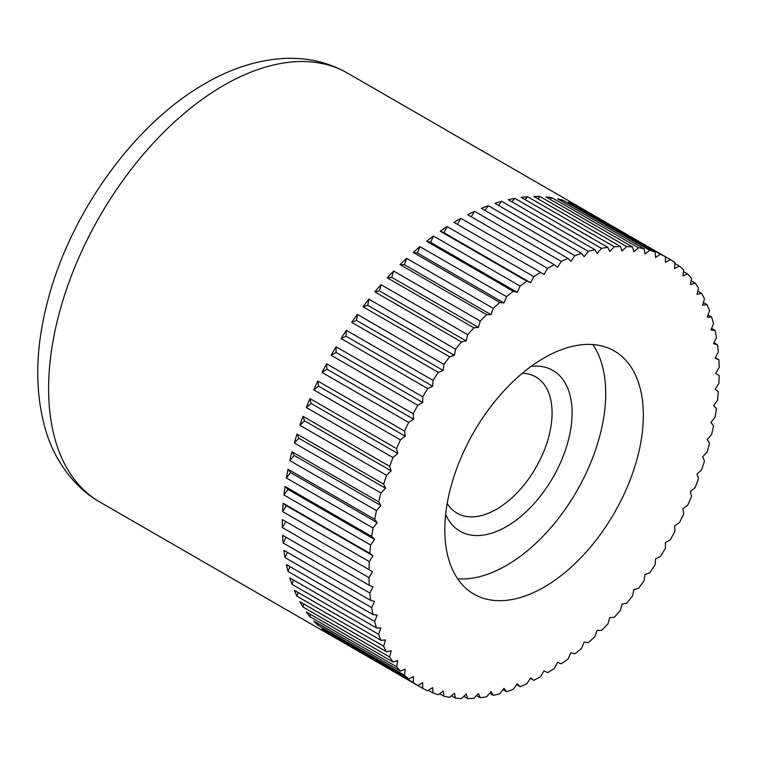 <?xml version="1.0" encoding="UTF-8"?>
<svg xmlns="http://www.w3.org/2000/svg" width="757" height="757" viewBox="0 0 757 757"><rect width="100%" height="100%" fill="white"/><g stroke="black" fill="none" stroke-linecap="round" stroke-linejoin="round"><path stroke-width="1.14" d="M547.548 672.699L544.075 670.693L547.548 672.699A247.643 142.978 120 0 0 554.351 668.459L557.54 662.309L561.268 663.842A247.643 142.978 120 0 0 568.034 659.006L570.92 652.761L574.885 653.793A247.643 142.978 120 0 0 581.575 648.399L584.139 642.097L588.321 642.636A247.643 142.978 120 0 0 594.879 636.713L597.103 630.382L601.474 630.43A247.643 142.978 120 0 0 607.871 624.014L609.745 617.703L614.277 617.248A247.643 142.978 120 0 0 620.466 610.379L621.98 604.124L626.645 603.178A247.643 142.978 120 0 0 632.597 595.901L633.741 589.731L638.511 588.303A247.643 142.978 120 0 0 644.179 580.657L644.945 574.62L649.79 572.708A247.643 142.978 120 0 0 655.136 564.741L655.524 558.874L660.416 556.499A247.643 142.978 120 0 0 665.422 548.267L665.422 542.599L670.323 539.769A247.643 142.978 120 0 0 674.951 531.319L674.563 525.897L679.455 522.633A247.643 142.978 120 0 0 683.675 514.012L682.909 508.865L687.753 505.174A247.643 142.978 120 0 0 691.538 496.45L690.393 491.605L695.163 487.527A247.643 142.978 120 0 0 698.493 478.736L696.979 474.223L701.644 469.785A247.643 142.978 120 0 0 704.493 460.985L702.619 456.84L707.152 452.052A247.643 142.978 120 0 0 709.508 443.309L707.284 439.552L711.656 434.452A247.643 142.978 120 0 0 713.501 425.812L710.937 422.463L715.119 417.088A247.643 142.978 120 0 0 716.453 408.6L713.567 405.686L717.541 400.065A247.643 142.978 120 0 0 718.336 391.785L715.157 389.316L718.885 383.487A247.643 142.978 120 0 0 719.15 375.472L715.687 373.466L719.15 367.457A247.643 142.978 120 0 0 718.885 359.745L715.157 358.222L718.336 352.081A247.643 142.978 120 0 0 717.541 344.728L713.567 343.687L716.453 337.442A247.643 142.978 120 0 0 715.119 330.487L710.937 329.948L713.501 323.636A247.643 142.978 120 0 0 711.656 317.126L707.284 317.079L709.508 310.748A247.643 142.978 120 0 0 707.152 304.73L702.619 305.175L704.493 298.864A247.643 142.978 120 0 0 701.644 293.356L696.979 294.303L698.493 288.038A247.643 142.978 120 0 0 695.163 283.099L690.393 284.528L691.538 278.358A247.643 142.978 120 0 0 687.753 274.006L682.909 275.917L683.675 269.88A247.643 142.978 120 0 0 679.455 266.133L674.563 268.508L674.951 262.641A247.643 142.978 120 0 0 670.323 259.537L665.422 262.367L665.422 256.708A247.643 142.978 120 0 0 660.416 254.248L655.524 257.522L655.136 252.09A247.643 142.978 120 0 0 649.79 250.312L644.945 253.992L644.179 248.845A247.643 142.978 120 0 0 638.511 247.747L633.741 251.816L632.597 246.971A247.643 142.978 120 0 0 626.645 246.564L621.98 251.002L620.466 246.498A247.643 142.978 120 0 0 614.277 246.773L609.745 251.551L607.871 247.407A247.643 142.978 120 0 0 601.474 248.372L597.103 253.472L594.879 249.706A247.643 142.978 120 0 0 588.321 251.362L584.139 256.737L581.575 253.387A247.643 142.978 120 0 0 574.885 255.705L570.92 261.326L568.034 258.411A247.643 142.978 120 0 0 561.268 261.392L557.54 267.221L554.351 264.761A247.643 142.978 120 0 0 547.548 268.375L544.075 274.384L540.612 272.388A247.643 142.978 120 0 0 533.799 276.627L530.61 282.768L526.881 281.244A247.643 142.978 120 0 0 520.116 286.08L517.23 292.325L513.265 291.284A247.643 142.978 120 0 0 506.575 296.687L504.011 302.989L499.838 302.45A247.643 142.978 120 0 0 493.271 308.373L491.047 314.704L486.675 314.657A247.643 142.978 120 0 0 480.279 321.072L478.405 327.384L473.873 327.838A247.643 142.978 120 0 0 467.684 334.708L466.17 340.962L461.505 341.909A247.643 142.978 120 0 0 455.553 349.185L454.408 355.355L449.639 356.784A247.643 142.978 120 0 0 443.971 364.429L443.205 370.466L438.36 372.378A247.643 142.978 120 0 0 433.013 380.345L432.625 386.212L427.733 388.587A247.643 142.978 120 0 0 422.728 396.819L422.728 402.478L417.826 405.317A247.643 142.978 120 0 0 413.199 413.767L413.587 419.189L408.695 422.453A247.643 142.978 120 0 0 404.475 431.074L405.241 436.221L400.396 439.902A247.643 142.978 120 0 0 396.611 448.636L397.756 453.481L392.987 457.559A247.643 142.978 120 0 0 389.656 466.35L391.17 470.854L386.505 475.301A247.643 142.978 120 0 0 383.657 484.102L385.531 488.246L380.998 493.025A247.643 142.978 120 0 0 378.642 501.777L380.866 505.534L376.494 510.625A247.643 142.978 120 0 0 374.649 519.274L377.213 522.623L373.031 527.998A247.643 142.978 120 0 0 371.696 536.486L374.583 539.4L370.618 545.021A247.643 142.978 120 0 0 369.813 553.301L373.002 555.761L369.265 561.599L282.616 511.571L286.345 505.733L373.002 555.761M422.728 688.378L336.08 638.35A247.643 142.978 -60 0 1 333.6 636.978A247.643 142.978 -60 0 1 331.169 635.52L417.826 685.549L422.728 682.719L422.728 688.378A247.643 142.978 120 0 0 427.733 690.829L432.625 687.564L433.013 692.986A247.643 142.978 120 0 0 438.36 694.775L443.205 691.084L443.971 696.241A247.643 142.978 120 0 0 449.639 697.339L454.408 693.261L455.553 698.105A247.643 142.978 120 0 0 461.505 698.522L466.17 694.084L467.684 698.588A247.643 142.978 120 0 0 473.873 698.314L478.405 693.526L480.279 697.68A247.643 142.978 120 0 0 486.675 696.705L491.047 691.614L493.271 695.371A247.643 142.978 120 0 0 499.838 693.724L504.011 688.35L506.575 691.699A247.643 142.978 120 0 0 513.265 689.372L517.23 683.76L520.116 686.675A247.643 142.978 120 0 0 526.881 683.694L530.61 677.856L533.799 680.325A247.643 142.978 120 0 0 540.612 676.701L544.075 670.693M533.799 680.325L530.316 678.319M520.116 686.675L516.605 684.65M506.575 691.699L503.008 689.636M493.271 695.371L489.628 693.27M480.279 697.68L476.532 695.513M467.684 698.588L463.795 696.345M455.553 698.105L451.484 695.759M443.971 696.241L439.685 693.762M433.013 692.986L428.453 690.356M413.199 682.436L326.541 632.407A247.643 142.978 -60 0 1 322.037 628.925L408.695 678.953L413.587 676.569L413.199 682.436A247.643 142.978 120 0 0 417.826 685.549M404.475 675.206L317.817 625.178A247.643 142.978 -60 0 1 313.748 621.052L400.396 671.081L405.241 669.169L404.475 675.206A247.643 142.978 120 0 0 408.695 678.953M396.611 666.718L309.954 616.69A247.643 142.978 -60 0 1 306.33 611.959L392.987 661.987L397.756 660.558L396.611 666.718A247.643 142.978 120 0 0 400.396 671.081M389.656 657.038L302.999 607.01A247.643 142.978 -60 0 1 299.857 601.692L386.505 651.72L391.17 650.783L389.656 657.038A247.643 142.978 120 0 0 392.987 661.987M383.657 646.223L296.999 596.194A247.643 142.978 -60 0 1 294.35 590.328L380.998 640.356L385.531 639.911L383.657 646.223A247.643 142.978 120 0 0 386.505 651.72M378.642 634.338L291.984 584.3A247.643 142.978 -60 0 1 289.846 577.922L376.494 627.95L380.866 627.998L378.642 634.338A247.643 142.978 120 0 0 380.998 640.356M374.649 621.45L287.991 571.421A247.643 142.978 -60 0 1 286.373 564.561L373.031 614.599L377.213 615.138L374.649 621.45A247.643 142.978 120 0 0 376.494 627.95M371.696 607.644L285.048 557.616A247.643 142.978 -60 0 1 283.96 550.33L370.618 600.358L374.583 601.399L371.696 607.644A247.643 142.978 120 0 0 373.031 614.599M369.813 593.005L283.156 542.977A247.643 142.978 -60 0 1 282.616 535.303L369.265 585.331L373.002 586.864L369.813 593.005A247.643 142.978 120 0 0 370.618 600.358M369.265 561.599A247.643 142.978 120 0 0 369 569.614L372.472 571.62L369 577.629A247.643 142.978 120 0 0 369.265 585.331M369 577.629L282.352 527.591A247.643 142.978 -60 0 1 282.314 523.607A247.643 142.978 -60 0 1 282.352 519.586L369 569.614M457.644 578.802A140.376 81.046 120 0 0 605.714 393.508A140.376 81.046 120 0 0 592.882 344.558M643.336 415.233A140.376 81.046 -60 0 1 582.057 556.509A140.376 81.046 -60 0 1 473.891 594.113A140.376 81.046 -60 0 1 444.813 529.853A140.376 81.046 -60 0 1 506.092 388.578A140.376 81.046 -60 0 1 614.268 350.974A140.376 81.046 -60 0 1 643.336 415.233M282.616 511.571A247.643 142.978 -60 0 1 283.156 503.273L369.813 553.301M283.156 503.273L286.345 505.733M370.618 545.021L283.96 494.993A247.643 142.978 -60 0 1 285.048 486.458L371.696 536.486M285.048 486.458L287.925 489.372L374.583 539.4M283.96 494.993L287.925 489.372M373.031 527.998L286.373 477.97A247.643 142.978 -60 0 1 287.991 469.245L374.649 519.274M287.991 469.245L290.556 472.595L377.213 522.623M286.373 477.97L290.556 472.595M376.494 510.625L289.846 460.597A247.643 142.978 -60 0 1 291.984 451.749L378.642 501.777M291.984 451.749L294.218 455.506L380.866 505.534M289.846 460.597L294.218 455.506M380.998 493.025L294.35 442.996A247.643 142.978 -60 0 1 296.999 434.064L383.657 484.102M296.999 434.064L298.873 438.218L385.531 488.246M294.35 442.996L298.873 438.218M386.505 475.301L299.857 425.273A247.643 142.978 -60 0 1 302.999 416.322L389.656 466.35M302.999 416.322L304.522 420.826L391.17 470.854M299.857 425.273L304.522 420.826M392.987 457.559L306.33 407.531A247.643 142.978 -60 0 1 309.954 398.608L396.611 448.636M309.954 398.608L311.099 403.453L397.756 453.481M306.33 407.531L311.099 403.453M400.396 439.902L313.748 389.874A247.643 142.978 -60 0 1 317.817 381.045L404.475 431.074M317.817 381.045L318.593 386.193L405.241 436.221M313.748 389.874L318.593 386.193M408.695 422.453L322.037 372.425A247.643 142.978 -60 0 1 326.541 363.738L413.199 413.767M326.541 363.738L326.929 369.161L413.587 419.189M322.037 372.425L326.929 369.161M417.826 405.317L331.169 355.288A247.643 142.978 -60 0 1 336.08 346.791L422.728 396.819M336.08 346.791L336.08 352.45L422.728 402.478M331.169 355.288L336.08 352.45M427.733 388.587L341.085 338.559A247.643 142.978 -60 0 1 346.356 330.307L433.013 380.345M346.356 330.307L345.968 336.184L432.625 386.212M341.085 338.559L345.968 336.184M438.36 372.378L351.712 322.35A247.643 142.978 -60 0 1 357.323 314.401L443.971 364.429M357.323 314.401L356.556 320.438L443.205 370.466M351.712 322.35L356.556 320.438M449.639 356.784L362.991 306.755A247.643 142.978 -60 0 1 368.905 299.157L455.553 349.185M368.905 299.157L367.76 305.326L454.408 355.355M362.991 306.755L367.76 305.326M461.505 341.909L374.847 291.88A247.643 142.978 -60 0 1 381.026 284.67L467.684 334.708M381.026 284.67L379.512 290.934L466.17 340.962M374.847 291.88L379.512 290.934M473.873 327.838L387.215 277.8A247.643 142.978 -60 0 1 393.631 271.044L480.279 321.072M393.631 271.044L391.748 277.355L478.405 327.384M387.215 277.8L391.748 277.355M486.675 314.657L400.018 264.628A247.643 142.978 -60 0 1 406.623 258.345L493.271 308.373M406.623 258.345L404.389 264.676L491.047 314.704M400.018 264.628L404.389 264.676M499.838 302.45L413.18 252.412A247.643 142.978 -60 0 1 419.927 246.65L506.575 296.687M419.927 246.65L417.362 252.961L504.011 302.989M413.18 252.412L417.362 252.961M513.265 291.284L426.607 241.256A247.643 142.978 -60 0 1 433.458 236.052L520.116 286.08M433.458 236.052L430.572 242.297L517.23 292.325M426.607 241.256L430.572 242.297M526.881 281.244L440.224 231.216A247.643 142.978 -60 0 1 447.141 226.598L533.799 276.627M447.141 226.598L443.962 232.74L530.61 282.768M440.224 231.216L443.962 232.74M540.612 272.388L453.954 222.359A247.643 142.978 -60 0 1 460.89 218.347L547.548 268.375M460.89 218.347L457.417 224.356M554.351 264.761L467.703 214.723A247.643 142.978 -60 0 1 474.611 211.364L561.268 261.392M474.611 211.364L471.176 216.739M568.034 258.411L481.386 208.383A247.643 142.978 -60 0 1 488.237 205.677L574.885 255.705M488.237 205.677L484.896 210.408M581.575 253.387L494.917 203.359A247.643 142.978 -60 0 1 501.664 201.334L588.321 251.362M501.664 201.334L498.484 205.412M594.879 249.706L508.221 199.678A247.643 142.978 -60 0 1 514.817 198.343L601.474 248.372M514.817 198.343L511.874 201.788M607.871 247.407L521.213 197.378A247.643 142.978 -60 0 1 527.62 196.744L614.277 246.773M527.62 196.744L524.97 199.545M620.466 246.498L533.817 196.46A247.643 142.978 -60 0 1 539.996 196.536L626.645 246.564M539.996 196.536L537.707 198.713M632.597 246.971L545.939 196.943A247.643 142.978 -60 0 1 551.853 197.719L638.511 247.747M551.853 197.719L550.008 199.29M644.179 248.845L557.521 198.817A247.643 142.978 -60 0 1 563.132 200.283L649.79 250.312M563.132 200.283L561.808 201.286M655.136 252.09L568.488 202.062A247.643 142.978 -60 0 1 573.759 204.22L660.416 254.248M573.759 204.22L573.049 204.702M347.548 73.126A247.643 142.978 120 0 0 223.722 85.39A247.643 142.978 120 0 0 48.618 388.691A247.643 142.978 120 0 0 99.905 502.052C73.637 487.536 54.23 458.856 46.205 431.973C34.368 392.675 34.964 348.665 47.984 299.923C70.836 212.301 134.538 123.59 205.156 83.554C231.566 68.187 258.071 59.812 284.651 58.412C307.484 57.409 328.453 62.311 347.548 73.126L581.244 208.052A247.643 142.978 -60 0 0 578.764 206.68L670.323 259.537M581.244 208.052A247.643 142.978 -60 0 1 583.666 209.509M674.894 263.502L679.455 266.133M683.467 271.526L687.753 274.006M691.094 280.752L695.163 283.099M697.746 291.114L701.644 293.356M703.395 302.563L707.152 304.73M708.003 315.026L711.656 317.126M711.552 328.434L715.119 330.487M714.021 342.694L717.541 344.728M715.403 357.739L718.885 359.745M326.541 632.407L326.598 631.556M317.817 625.178L318.035 623.522M309.954 616.69L310.398 614.306M302.999 607.01L303.746 603.944M296.999 596.194L298.097 592.494M291.984 584.3L293.489 580.032M287.991 571.421L289.94 566.624M285.048 557.616L287.471 552.355M283.156 542.977L286.089 537.319M282.352 519.586L372.472 571.62M282.352 527.591L285.815 521.592M522.368 373.239A78.681 45.429 -60 0 1 535.786 376.901A78.681 45.429 -60 0 1 552.08 412.925A78.681 45.429 -60 0 1 517.741 492.107A78.681 45.429 -60 0 1 457.105 513.18A78.681 45.429 -60 0 1 447.217 503.396M531.196 366.331A92.827 53.596 -60 0 1 572.093 412.925A92.827 53.596 -60 0 1 519.056 517.93A92.827 53.596 -60 0 1 445.655 514.495M99.905 502.052L333.6 636.978"/></g></svg>
